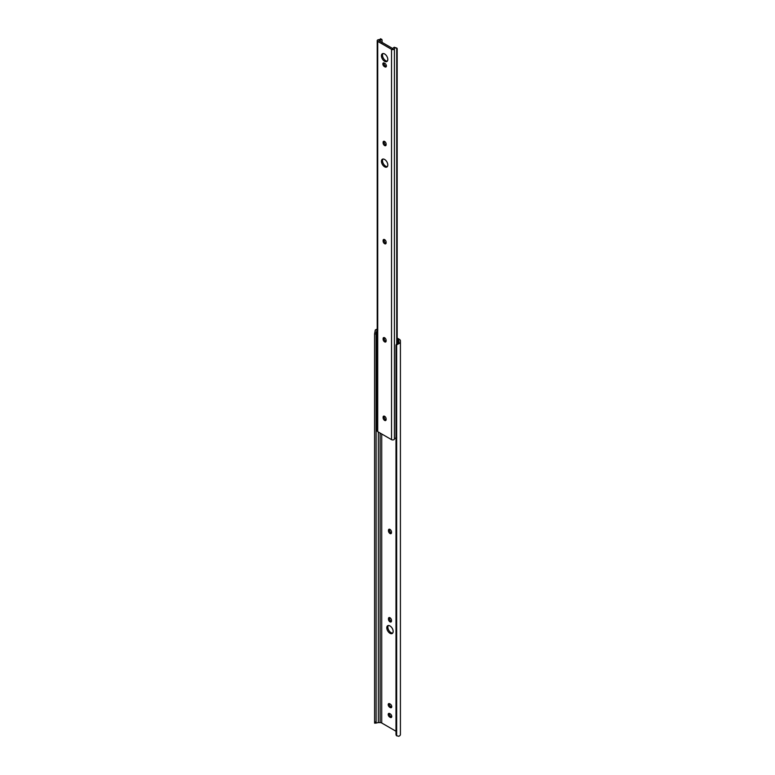 <?xml version="1.0" encoding="UTF-8"?>
<svg xmlns="http://www.w3.org/2000/svg" width="775" height="775" viewBox="0 0 775 775"><rect width="100%" height="100%" fill="white"/><g stroke="black" fill="none" stroke-linecap="round" stroke-linejoin="round"><path stroke-width="1.16" d="M389.98 621.841A2.131 1.23 -120 0 0 391.046 621.947A2.131 1.23 -120 0 0 391.482 620.969L391.482 620.358A2.131 1.23 -120 0 0 390.552 618.208A2.131 1.23 -120 0 0 388.914 617.636A2.131 1.23 -120 0 0 388.469 618.615L388.469 619.235A2.131 1.23 -120 0 0 389.98 621.841M389.593 617.578A2.131 1.23 -120 0 0 389.544 617.995L389.544 618.615A2.131 1.23 -120 0 0 391.046 621.221A2.131 1.23 -120 0 0 391.433 621.385M389.98 533.5A2.131 1.23 -120 0 0 391.046 533.607A2.131 1.23 -120 0 0 391.482 532.628L391.482 532.008A2.131 1.23 -120 0 0 390.552 529.868A2.131 1.23 -120 0 0 388.914 529.296A2.131 1.23 -120 0 0 388.469 530.274L388.469 530.894A2.131 1.23 -120 0 0 389.98 533.5M389.593 529.238A2.131 1.23 -120 0 0 389.544 529.654L389.544 530.274A2.131 1.23 -120 0 0 391.046 532.88A2.131 1.23 -120 0 0 391.433 533.045M389.98 625.938A4.495 2.596 -120 0 0 387.733 625.716A4.495 2.596 -120 0 0 387.035 629.319A4.495 2.596 -120 0 0 389.98 633.282A4.495 2.596 -120 0 0 392.228 633.504A4.495 2.596 -120 0 0 392.915 629.901A4.495 2.596 -120 0 0 389.98 625.938M388.333 625.522A4.495 2.596 -120 0 0 388.275 629.193A4.495 2.596 -120 0 0 391.046 632.662A4.495 2.596 -120 0 0 392.692 633.078M389.321 703.603A2.131 1.23 -120 0 0 390.784 706.626L391.317 706.936A2.131 1.23 -120 0 0 391.704 707.1M389.321 713.417A2.131 1.23 -120 0 0 390.784 716.449L391.317 716.749A2.131 1.23 -120 0 0 391.704 716.914M397.168 339.285L398.234 339.905A2.277 1.308 180 0 1 398.902 340.835L398.902 341.853A2.257 1.298 180 0 1 398.844 342.153L398.844 343.616A3.768 2.18 0 0 0 400.413 341.853L400.413 340.835A3.788 2.189 0 0 0 399.309 339.285L397.168 338.055M389.709 703.768A2.131 1.23 -120 0 0 388.643 703.661A2.131 1.23 -120 0 0 388.314 705.366A2.131 1.23 -120 0 0 389.709 707.246L390.242 707.556A2.131 1.23 -120 0 0 391.307 707.662A2.131 1.23 -120 0 0 391.637 705.957A2.131 1.23 -120 0 0 390.242 704.078L389.709 703.768M389.709 713.581A2.131 1.23 -120 0 0 388.643 713.475A2.131 1.23 -120 0 0 388.314 715.189A2.131 1.23 -120 0 0 389.709 717.059L390.242 717.369A2.131 1.23 -120 0 0 391.307 717.476A2.131 1.23 -120 0 0 391.637 715.771A2.131 1.23 -120 0 0 390.242 713.891L389.709 713.581M375.284 722.649L374.587 723.075L374.587 721.971L376.098 721.971L376.098 723.075L377.822 722.649A2.257 1.298 180 0 1 378.345 722.61L380.108 722.61A2.277 1.308 180 0 1 381.717 722.998L395.996 731.242M377.212 329.21A3.768 2.18 0 0 0 375.284 330.024L377.212 330.024M377.822 330.024L376.098 332.126L376.098 333.977L374.587 333.977L375.284 330.024M376.098 723.075L374.625 723.172M376.098 721.971L376.098 333.977M374.587 721.971L374.587 333.977M398.844 343.616L396.655 344.865A2.838 2.315 180 0 0 395.996 346.347L395.996 734.332A2.838 2.315 180 0 0 396.655 735.814L398.844 736.25A3.768 2.18 0 0 0 400.413 734.477L400.413 341.853M395.996 346.347L395.996 345.466A2.838 2.315 0 0 1 396.655 343.993L398.844 342.153M381.445 55.79A4.495 2.596 -120 0 0 383.402 60.314A4.495 2.596 -120 0 0 386.87 61.525A4.495 2.596 -120 0 0 387.8 59.462A4.495 2.596 -120 0 0 385.834 54.938A4.495 2.596 -120 0 0 382.375 53.737A4.495 2.596 -120 0 0 381.445 55.79M382.976 53.543A4.495 2.596 -120 0 0 382.511 55.18A4.495 2.596 -120 0 0 384.129 59.307A4.495 2.596 -120 0 0 387.345 61.099M381.445 161.297A4.495 2.596 -120 0 0 383.402 165.821A4.495 2.596 -120 0 0 386.87 167.022A4.495 2.596 -120 0 0 387.8 164.968A4.495 2.596 -120 0 0 385.834 160.444A4.495 2.596 -120 0 0 382.375 159.233A4.495 2.596 -120 0 0 381.445 161.297M382.976 159.04A4.495 2.596 -120 0 0 382.511 160.677A4.495 2.596 -120 0 0 384.129 164.813A4.495 2.596 -120 0 0 387.345 166.606M386.396 65.991A2.131 1.23 -120 0 0 384.894 63.385L384.352 63.075A2.131 1.23 -120 0 0 383.286 62.969A2.131 1.23 -120 0 0 382.966 64.683A2.131 1.23 -120 0 0 384.352 66.553L384.894 66.863A2.131 1.23 -120 0 0 385.95 66.97A2.131 1.23 -120 0 0 386.396 65.991M384.235 239.446A2.131 1.23 -120 0 0 384.187 239.862L384.187 240.473A2.131 1.23 -120 0 0 386.076 243.253M384.235 416.127A2.131 1.23 -120 0 0 384.187 416.543L384.187 417.163A2.131 1.23 -120 0 0 386.076 419.934M383.974 62.911A2.131 1.23 -120 0 0 385.427 65.943L385.96 66.243A2.131 1.23 -120 0 0 386.347 66.408M384.235 141.282A2.131 1.23 -120 0 0 384.187 141.699L384.187 142.319A2.131 1.23 -120 0 0 386.076 145.09M384.235 337.6A2.131 1.23 -120 0 0 384.187 338.016L384.187 338.636A2.131 1.23 -120 0 0 386.076 341.407M380.603 38.75L380.186 39.147A2.257 1.298 180 0 1 378.675 39.68A1.705 0.988 0 0 0 377.212 40.658A1.705 0.988 0 0 0 377.716 41.356L391.53 49.329A1.705 0.988 0 0 0 393.274 49.571A1.705 0.988 0 0 0 394.417 48.777A2.257 1.298 180 0 1 395.347 47.905L394.272 47.275A3.768 2.18 0 0 0 392.925 48.651L378.888 40.552A3.768 2.18 0 0 0 381.271 39.767L380.186 39.147L380.603 38.75A1.889 1.095 -60 0 1 380.651 38.779L381.939 39.515M377.212 40.658L377.212 430.968A1.705 0.988 0 0 0 377.716 431.665L391.53 439.638A1.705 0.988 0 0 0 393.274 439.88A1.705 0.988 0 0 0 394.417 439.086A2.257 1.298 180 0 1 395.347 438.214L396.722 437.575M386.124 242.217A2.131 1.23 -120 0 0 385.194 240.076A2.131 1.23 -120 0 0 383.557 239.504A2.131 1.23 -120 0 0 383.112 240.473L383.112 241.093A2.131 1.23 -120 0 0 384.042 243.234A2.131 1.23 -120 0 0 385.688 243.805A2.131 1.23 -120 0 0 386.124 242.837L386.124 242.217M386.124 418.897A2.131 1.23 -120 0 0 385.194 416.756A2.131 1.23 -120 0 0 383.557 416.185A2.131 1.23 -120 0 0 383.112 417.163L383.112 417.783A2.131 1.23 -120 0 0 384.042 419.924A2.131 1.23 -120 0 0 385.688 420.496A2.131 1.23 -120 0 0 386.124 419.517L386.124 418.897M386.124 144.063A2.131 1.23 -120 0 0 385.194 141.912A2.131 1.23 -120 0 0 383.557 141.341A2.131 1.23 -120 0 0 383.112 142.319L383.112 142.939A2.131 1.23 -120 0 0 384.042 145.08A2.131 1.23 -120 0 0 385.688 145.652A2.131 1.23 -120 0 0 386.124 144.673L386.124 144.063M386.124 340.37A2.131 1.23 -120 0 0 385.194 338.229A2.131 1.23 -120 0 0 383.557 337.658A2.131 1.23 -120 0 0 383.112 338.636L383.112 339.256A2.131 1.23 -120 0 0 384.042 341.397A2.131 1.23 -120 0 0 385.688 341.969A2.131 1.23 -120 0 0 386.124 340.99L386.124 340.37M382.085 42.635L382.085 40.242L381.271 39.767L382.085 40.242M394.272 47.275L396.771 48.079A1.889 1.095 120 0 0 396.722 48.06L395.347 47.905M397.168 343.558L397.168 48.951A1.889 1.095 120 0 0 396.771 48.079M396.722 343.926L396.722 48.06M381.717 722.998L381.717 433.971M398.234 342.821L398.234 339.905M380.108 722.61L380.108 433.051M378.345 722.61L378.345 432.033M396.655 735.814L396.655 344.865M389.544 529.654L388.469 530.274M389.544 530.274L388.469 530.894M390.784 716.449L389.709 717.059M391.317 716.749L390.242 717.369M390.784 706.626L389.709 707.246M391.317 706.936L390.242 707.556M389.544 617.995L388.469 618.615M389.544 618.615L388.469 619.235M391.53 439.638L391.53 49.329M394.417 439.086L394.417 48.777M377.716 431.665L377.716 41.356M384.187 338.016L383.112 338.636M384.187 338.636L383.112 339.256M384.187 141.699L383.112 142.319M384.187 142.319L383.112 142.939M385.427 65.943L384.352 66.553M385.96 66.243L384.894 66.863M384.187 416.543L383.112 417.163M384.187 417.163L383.112 417.783M384.187 239.862L383.112 240.473M384.187 240.473L383.112 241.093"/></g></svg>
